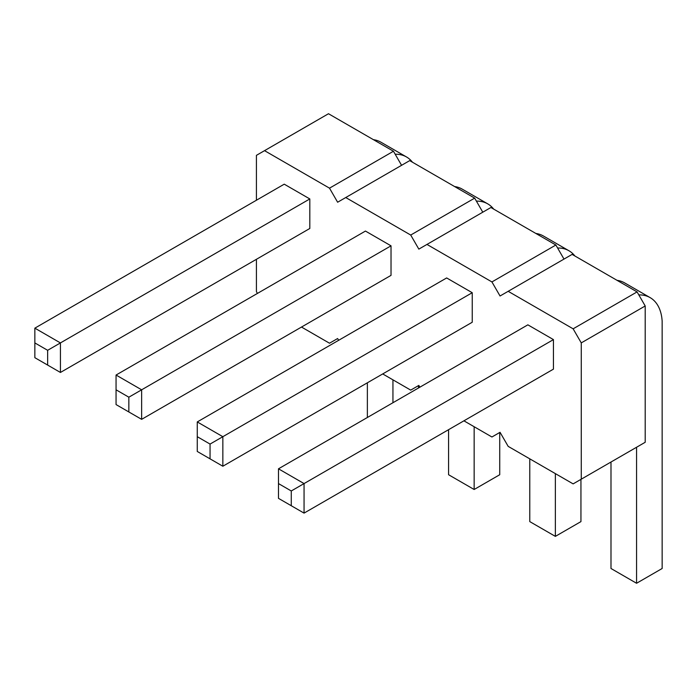 <?xml version="1.0" encoding="UTF-8"?>
<svg xmlns="http://www.w3.org/2000/svg" width="697" height="697" viewBox="0 0 697 697"><rect width="100%" height="100%" fill="white"/><g stroke="black" fill="none" stroke-linecap="round" stroke-linejoin="round"><path stroke-width="1.05" d="M256.418 200.231L256.418 155.344L264.538 150.657L329.507 188.164L337.627 202.226L409.697 160.624L474.666 198.131L482.786 212.193M345.747 197.539L410.716 235.046L418.836 249.117L426.965 244.429L491.925 281.937L500.045 295.998L508.174 291.311L573.134 328.818L581.263 342.889L581.263 479.188L573.134 483.884L508.174 446.368L500.045 432.306L491.925 436.993L463.923 420.822M257.446 293.42L256.418 291.642L256.418 259.301M338.655 340.302L337.627 338.533L329.507 343.22L301.496 327.05M419.864 387.192L418.836 385.415L410.716 390.111L382.705 373.932M472.235 292.714L446.655 277.946L197.268 421.929L222.848 436.697L222.848 466.232L472.235 322.249L472.235 292.714L210.058 444.076L197.268 436.697L197.268 421.929M553.444 339.605L527.864 324.837L278.478 468.811L304.058 483.579L304.058 513.114L553.444 369.14L553.444 339.605L291.268 490.967L278.478 483.579L278.478 468.811M309.817 198.941L284.237 184.174L34.85 328.156L60.43 342.924L60.43 372.459L309.817 228.477L309.817 198.941L47.64 350.303L47.64 365.071L34.85 357.692L34.85 328.156M391.026 275.367L391.026 245.832L365.446 231.064L116.059 375.038L141.639 389.806L141.639 419.341L391.026 275.367M329.507 188.164L393.457 151.24L401.577 165.311M410.716 235.046L474.666 198.131M264.538 150.657L328.487 113.733L393.457 151.24M426.965 244.429L490.906 207.506L555.875 245.013L563.995 259.084M508.174 291.311L572.115 254.396L637.084 291.904L645.204 305.966L645.204 442.273L581.263 479.188M581.263 342.889L645.204 305.966M573.134 328.818L637.084 291.904M491.925 281.937L555.875 245.013M391.026 245.832L128.849 397.194L128.849 411.962L116.059 404.574L116.059 375.038M555.361 473.62L555.361 536.376L580.941 521.609L580.941 479.379M574.886 255.991A58.435 33.735 120 0 0 568.935 250.746A58.435 33.735 120 0 0 557.6 248.01M529.781 458.853L529.781 521.609L555.361 536.376M568.935 250.746L543.355 235.978A58.435 33.735 120 0 0 535.845 233.451M636.57 447.256L636.57 583.267L662.15 568.499L662.15 321.143A58.435 33.735 120 0 0 650.144 297.628A58.435 33.735 120 0 0 638.818 294.901M610.99 462.024L610.99 568.499L636.57 583.267M650.144 297.628L624.573 282.86A58.435 33.735 120 0 0 617.054 280.333M392.942 379.848L392.942 402.735M418.522 387.968L418.522 385.607M412.458 162.218A58.435 33.735 120 0 0 406.517 156.973A58.435 33.735 120 0 0 395.182 154.237M367.363 382.792L367.363 417.494M406.517 156.973L380.937 142.205A58.435 33.735 120 0 0 373.426 139.679M474.152 426.73L474.152 489.494L499.732 474.727L499.732 432.488M493.668 209.1A58.435 33.735 120 0 0 487.726 203.855A58.435 33.735 120 0 0 476.391 201.128M448.572 429.683L448.572 474.727L474.152 489.494M487.726 203.855L462.146 189.087A58.435 33.735 120 0 0 454.636 186.561M197.268 436.697L197.268 451.464L222.848 466.232M210.058 444.076L210.058 458.844M278.478 483.579L278.478 498.346L304.058 513.114M291.268 490.967L291.268 505.734M60.43 372.459L47.64 365.071M47.64 350.303L34.85 342.924M141.639 419.341L128.849 411.962M128.849 397.194L116.059 389.806"/></g></svg>
